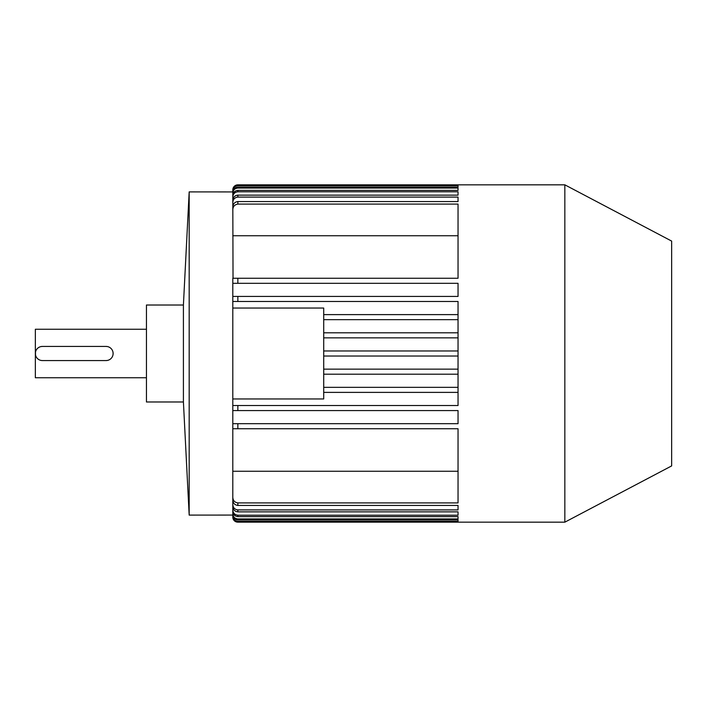<?xml version="1.0" encoding="UTF-8"?>
<svg xmlns="http://www.w3.org/2000/svg" width="707" height="707" viewBox="0 0 707 707"><rect width="100%" height="100%" fill="white"/><g stroke="black" fill="none" stroke-linecap="round" stroke-linejoin="round"><path stroke-width="1.06" d="M146.446 377.741L35.35 377.741L35.35 329.259L146.446 329.259M35.491 354.887L35.483 352.113M41.033 346.571L42.42 346.43A7.07 7.07 0 0 0 35.35 353.5A7.07 7.07 0 0 0 42.42 360.57L41.033 360.437M112.979 352.113L113.12 353.5A7.07 7.07 0 0 0 106.05 346.43L107.437 346.563M107.437 360.429L106.05 360.57A7.07 7.07 0 0 0 113.12 353.5L112.987 354.887M183.413 401.983L183.413 305.017L146.446 305.017L146.446 401.983L183.413 401.983L189.176 515.103L189.176 191.897L183.413 305.017M564.84 184.827L671.65 241.087L671.65 465.913L564.84 522.173L564.84 184.827L237.852 184.845A5.046 5.046 0 0 0 232.806 189.9L232.806 191.924L189.176 191.897M564.84 522.173L237.852 522.155A5.046 5.046 0 0 1 232.806 517.1L232.806 515.076L189.176 515.103M237.852 505.443C234.662 504.984 232.983 503.11 232.806 499.822L232.806 428.742L458.039 428.742L458.039 502.907L237.852 502.907L237.852 505.443L458.039 505.443L458.039 509.915L237.852 509.915L237.852 511.859L458.039 511.859L458.039 515.2L237.852 515.2L237.852 516.614L458.039 516.614L458.039 518.947L237.852 518.947L237.852 519.866L458.039 519.866L458.039 521.245L237.852 521.245L237.852 521.695C234.786 521.395 233.107 519.707 232.806 516.631L232.806 512.699M237.852 519.866C234.777 519.548 233.089 517.842 232.806 514.749L232.806 509.296M237.852 516.614C234.751 516.269 233.071 514.528 232.806 511.391L232.806 504.303M237.852 511.859C234.715 511.461 233.036 509.667 232.806 506.468L232.806 497.56M458.039 319.661L458.039 405.518L232.806 405.518L237.852 405.518L237.852 410.564L458.039 410.564L458.039 423.696L237.852 423.696L237.852 428.742L232.806 428.742L232.806 423.696L237.852 423.696L232.806 423.696L232.806 410.564L237.852 410.564L232.806 410.564L232.806 283.304L458.039 283.304L458.039 296.436L237.852 296.436L237.852 301.482L458.039 301.482L458.039 319.661L323.709 319.661M233.027 278.258L232.806 200.532C233.027 197.341 234.706 195.539 237.852 195.141L458.039 195.141L458.039 191.8L237.852 191.8C234.742 192.154 233.054 193.912 232.806 197.067L232.806 192.251C233.08 189.158 234.768 187.452 237.852 187.134L458.039 187.134L458.039 185.755L237.852 185.755C234.786 186.065 233.098 187.753 232.806 190.837L232.806 192.87M232.806 202.697L232.806 195.609C233.063 192.481 234.742 190.74 237.852 190.386L458.039 190.386L458.039 188.053L237.852 188.053C234.768 188.38 233.08 190.095 232.806 193.205M458.039 184.845L458.039 185.305L458.039 184.845M232.806 190.837L232.806 190.369C233.098 187.302 234.777 185.605 237.852 185.305L458.039 185.305M232.806 207.178C232.974 203.899 234.662 202.025 237.852 201.557L458.039 201.557L458.039 197.085L237.852 197.085C234.697 197.5 233.018 199.321 232.806 202.547M237.852 278.258L237.852 283.304L232.806 283.304L232.806 278.258L458.039 278.258L458.039 204.093L237.852 204.093C234.644 204.588 232.965 206.497 232.806 209.82M458.039 509.915L458.039 505.443M458.039 515.2L458.039 511.859M458.039 518.947L458.039 516.614M458.039 521.245L458.039 519.866M237.852 521.695L458.039 521.695L458.039 522.155L458.039 521.695M232.806 516.163C233.098 519.238 234.777 520.935 237.852 521.245M232.806 513.795C233.08 516.897 234.759 518.611 237.852 518.947M232.806 509.933C233.054 513.079 234.733 514.837 237.852 515.2M232.806 504.453C233.01 507.67 234.697 509.491 237.852 509.915M232.806 497.18C232.957 500.503 234.644 502.412 237.852 502.907M458.039 471.26L232.806 471.26M232.806 235.74L458.039 235.74M232.806 398.951L323.709 398.951L323.709 308.049L232.806 308.049M458.039 197.085L458.039 201.557M458.039 191.8L458.039 195.141M458.039 188.053L458.039 190.386M458.039 185.755L458.039 187.134M106.05 346.43L42.42 346.43M106.05 360.57L42.42 360.57M237.852 197.085L237.852 195.141L236.836 195.256M235.864 195.583L234.98 196.095M233.637 197.562L233.169 198.526M232.886 199.586L232.806 200.532M458.039 350.972L323.709 350.972M458.039 356.028L323.709 356.028M458.039 369.151L323.709 369.151M458.039 374.206L323.709 374.206M458.039 387.339L323.709 387.339M458.039 392.385L323.709 392.385M458.039 332.794L323.709 332.794M458.039 337.849L323.709 337.849M458.039 314.615L323.709 314.615M232.806 296.436L237.852 296.436M237.852 301.482L232.806 301.482M237.852 185.305L237.852 185.755M237.852 187.134L237.852 188.053M237.852 190.386L237.852 191.8M237.852 201.557L237.852 204.093"/></g></svg>

